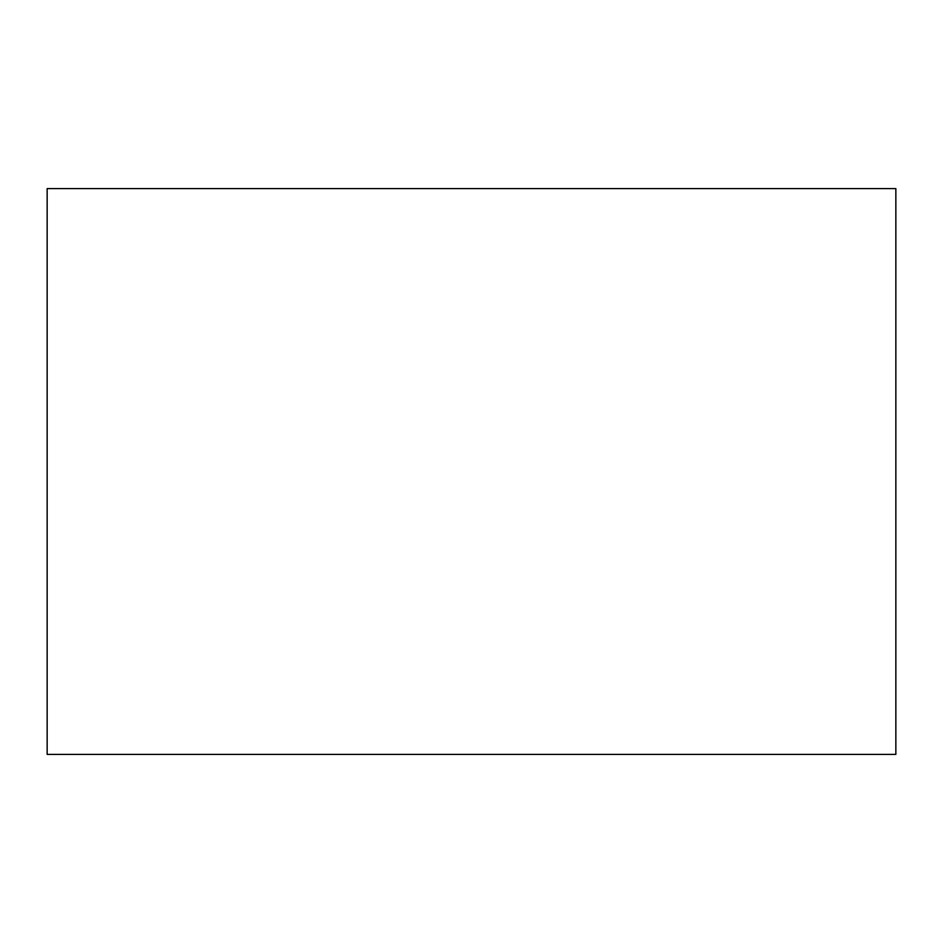 <?xml version="1.0" encoding="UTF-8"?>
<svg xmlns="http://www.w3.org/2000/svg" width="943" height="943" viewBox="0 0 943 943"><rect width="100%" height="100%" fill="white"/><g stroke="black" fill="none" stroke-linecap="round" stroke-linejoin="round"><path stroke-width="1.41" d="M47.15 188.6L47.15 754.4L895.85 754.4L895.85 188.6L47.15 188.6"/></g></svg>
